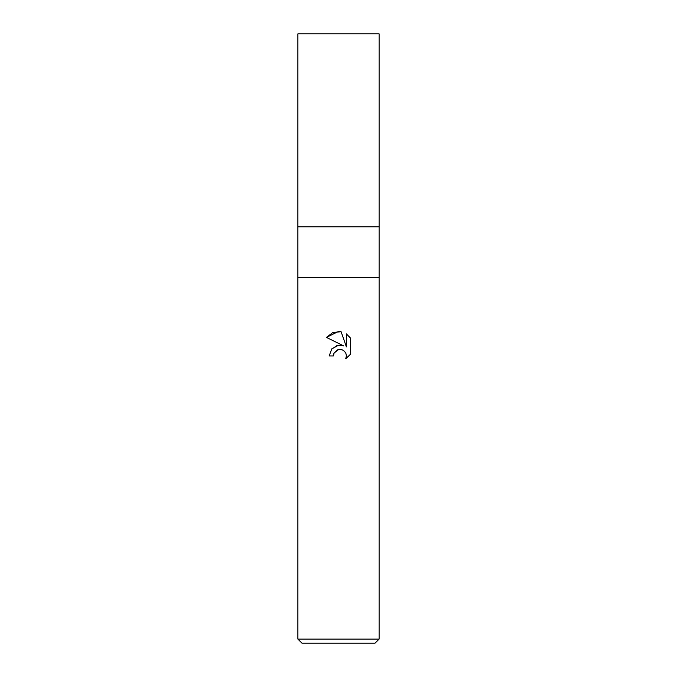 <?xml version="1.0" encoding="UTF-8"?>
<svg xmlns="http://www.w3.org/2000/svg" width="677" height="677" viewBox="0 0 677 677"><rect width="100%" height="100%" fill="white"/><g stroke="black" fill="none" stroke-linecap="round" stroke-linejoin="round"><path stroke-width="1.02" d="M379.12 277.57L297.88 277.57L379.12 277.57L297.88 277.57L297.88 226.795L379.12 226.795L379.12 639.088L297.88 639.088L301.942 643.15L375.058 643.15L379.12 639.088M297.88 226.795L379.12 226.795L297.88 226.795L297.88 33.85L379.12 33.85L379.12 226.795M350.568 338.136L346.387 333.913L350.568 338.136L350.568 354.164L345.719 358.81L346.404 355.907L345.905 353.419L344.508 351.321L342.401 349.916L339.913 349.417L338.5 349.577L334.108 353.005L333.422 355.95L329.157 355.95L331.806 348.824L338.5 345.27L343.671 345.896L326.432 337.4L338.5 331.451L341.115 331.73L346.387 346.895L346.387 333.905M333.422 355.95L333.863 353.572M334.108 353.005L337.434 349.907L339.913 349.417L342.401 349.916L344.508 351.321L345.905 353.419L346.404 355.907L345.719 358.802L350.568 354.156M343.671 345.896L336.875 345.608L331.273 349.484M341.115 331.73L332.915 332.449L326.432 337.4M297.88 277.57L297.88 639.088"/></g></svg>
